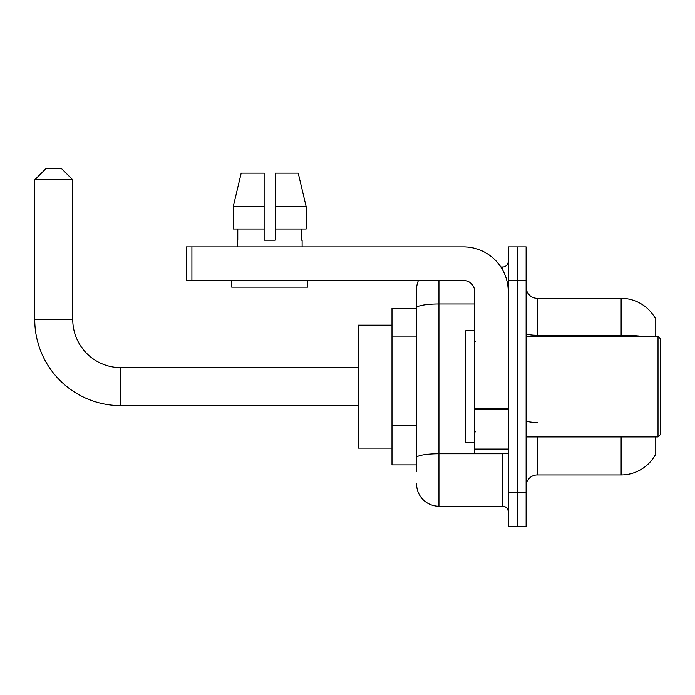 <?xml version="1.0" encoding="UTF-8"?>
<svg xmlns="http://www.w3.org/2000/svg" width="695" height="695" viewBox="0 0 695 695"><rect width="100%" height="100%" fill="white"/><g stroke="black" fill="none" stroke-linecap="round" stroke-linejoin="round"><path stroke-width="1.04" d="M655.776 336.319L655.776 317.32L654.76 317.459A39.12 39.12 0 0 0 621.13 298.32A39.12 39.12 0 0 1 654.681 317.32A39.12 39.12 0 0 0 621.13 298.32L537.296 298.32A11.181 11.181 0 0 1 526.115 287.139A11.181 11.181 0 0 0 537.296 298.32L537.296 336.319M655.776 436.92L655.776 455.92L654.881 455.59A39.12 39.12 0 0 1 621.13 474.928L537.296 474.928A11.181 11.181 0 0 0 526.115 486.1M416.574 471.575L416.574 307.85L416.574 308.38L391.989 308.38L391.989 464.868L416.574 464.868M517.176 492.807L517.176 526.341L526.115 526.341L526.115 492.807L517.176 492.807L517.176 526.341L508.236 526.341L508.236 492.807L517.176 492.807L517.176 280.433L517.176 492.807M508.236 492.807L508.236 246.899L517.176 246.899L517.176 280.433L517.176 246.899L526.115 246.899L526.115 492.807M438.936 280.433L438.936 506.221L502.641 506.221L502.641 453.687M500.86 267.019L502.641 267.019A5.586 5.586 0 0 0 508.236 261.433M416.574 329.378L416.574 289.381A22.353 22.353 0 0 1 418.442 280.433M416.574 461.515L416.574 432.212M474.702 303.967L438.936 303.967A22.353 3.883 180 0 0 416.574 307.85L416.574 289.381M508.236 511.815A5.586 5.586 0 0 0 502.641 506.221M438.936 506.221A22.353 22.353 0 0 1 416.574 483.868M275.289 240.192L264.117 240.192L275.289 240.192L264.117 240.192L275.289 240.192L275.289 173.133L298.224 173.133L306.165 206.658L306.165 229.02L275.289 229.02M264.117 206.658L233.242 206.658L241.182 173.133L233.242 206.658L241.182 173.133L264.117 173.133L264.117 240.192M358.455 405.619L120.817 405.619A86.067 86.067 0 0 1 34.75 319.552L34.75 179.84L45.931 168.659L61.577 168.659L72.758 179.84L34.75 179.84M120.817 405.619L120.817 367.62A48.068 48.068 0 0 1 72.758 319.552L72.758 179.84M391.989 325.147L358.455 325.147L358.455 448.101L391.989 448.101M508.236 453.687L474.702 453.687L474.702 408.486L508.236 408.486M508.236 291.613A44.715 44.715 0 0 0 463.522 246.899L191.907 246.899L191.907 280.433L463.522 280.433A11.181 11.181 0 0 1 474.702 291.613L474.702 408.486M191.907 280.433L186.321 280.433L186.321 246.899L191.907 246.899M237.29 240.192L237.777 240.192L237.29 240.192L237.29 246.899M302.116 240.192L301.63 240.192L302.116 240.192L302.116 246.899M301.63 229.02L301.63 240.192M237.777 240.192L237.777 229.02M231.696 280.433L231.696 287.139L307.711 287.139L307.711 280.433M264.117 229.02L233.242 229.02L233.242 206.658M306.165 229.02L306.165 206.658L275.289 206.658M306.165 206.658L298.224 173.133L306.165 206.658M658.017 336.319L660.25 338.561L660.25 434.688L658.017 436.92L658.017 336.319L526.115 336.319M474.702 330.733L465.763 330.733L465.763 442.507L474.702 442.507M416.574 336.085L391.989 336.085M416.574 425.505L391.989 425.505M537.296 436.92L537.296 474.928M621.13 474.928L621.13 436.92M654.76 317.459A39.12 39.12 0 0 0 621.13 298.32L621.13 335.268L537.296 335.268A11.181 1.937 0 0 1 526.115 333.322M642.084 336.319A39.12 6.794 180 0 0 621.13 335.268L621.13 336.319M526.115 280.433L508.236 280.433M537.296 422.447A11.181 1.937 -0 0 1 526.115 420.51M504.587 453.687A5.586 0.973 0 0 1 502.641 453.748L438.936 453.748A22.353 3.883 180 0 0 416.574 457.631M502.641 269.964L502.641 267.019M34.75 319.552L72.758 319.552M508.236 409.459L474.702 409.459M474.702 449.066L508.236 449.066M358.455 367.62L120.817 367.62M526.115 436.92L658.017 436.92M475.823 341.914L474.702 340.793M475.823 431.334L474.702 432.446"/></g></svg>
